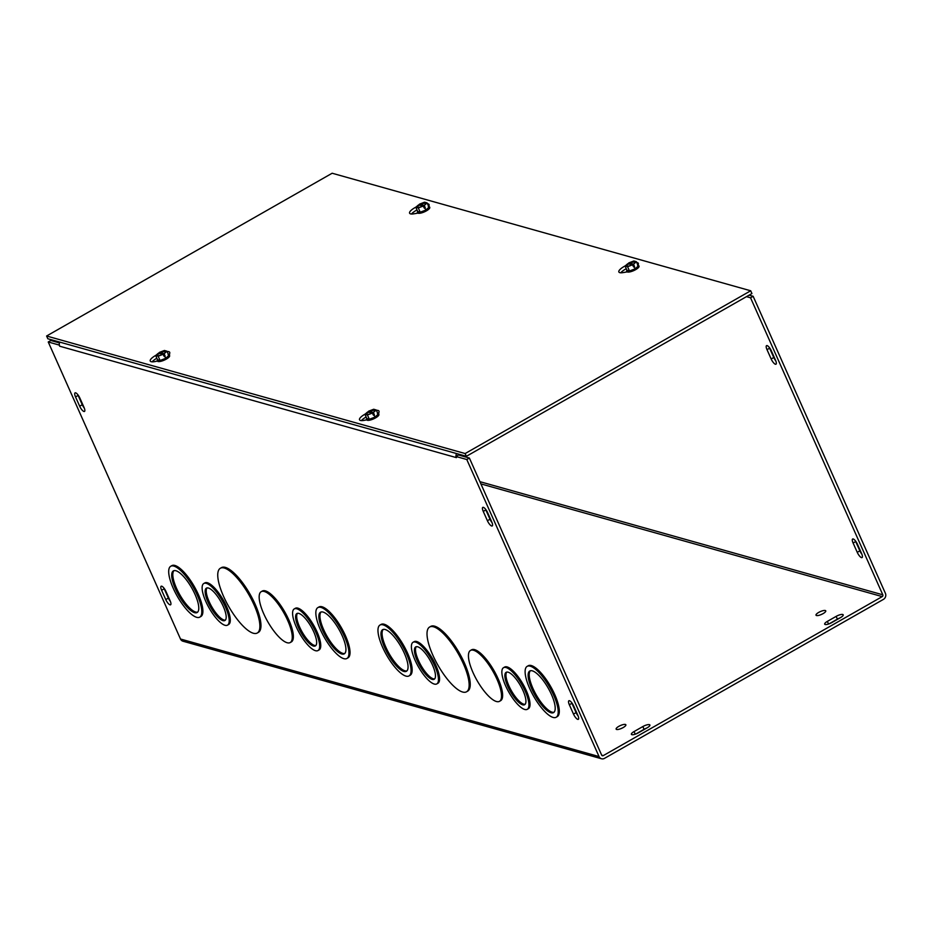 <?xml version="1.0" encoding="UTF-8"?>
<svg xmlns="http://www.w3.org/2000/svg" width="932" height="932" viewBox="0 0 932 932"><rect width="100%" height="100%" fill="white"/><g stroke="black" fill="none" stroke-linecap="round" stroke-linejoin="round"><path stroke-width="1.4" d="M223.552 596.352A37.28 11.685 -119.7 0 0 257.279 633.014A37.28 11.685 -119.7 0 0 248.96 594.849A37.28 11.685 -119.7 0 0 220.36 568.252A37.28 11.685 -119.7 0 0 223.552 596.352M220.36 568.252L221.443 567.635A37.28 11.685 60.3 0 1 250.056 594.232A37.28 11.685 60.3 0 1 258.362 632.397L257.279 633.014M322.589 630.277A23.964 7.514 -119.7 0 0 344.257 653.845A23.964 7.514 -119.7 0 0 338.922 629.31A23.964 7.514 -119.7 0 0 320.526 612.219A23.964 7.514 -119.7 0 0 322.589 630.277M321.109 611.974A23.964 7.514 -119.7 0 0 323.672 629.659A23.964 7.514 -119.7 0 0 344.758 653.472M320.398 629.659A29.288 9.18 -119.7 0 0 346.89 658.481A29.288 9.18 -119.7 0 0 340.366 628.483A29.288 9.18 -119.7 0 0 317.894 607.582A29.288 9.18 -119.7 0 0 320.398 629.659M317.894 607.582L318.977 606.965A29.288 9.18 60.3 0 1 341.462 627.865A29.288 9.18 60.3 0 1 347.986 657.852L346.89 658.481M263.721 613.745A29.288 9.18 -119.7 0 0 290.213 642.556A29.288 9.18 -119.7 0 0 283.689 612.569A29.288 9.18 -119.7 0 0 261.216 591.669A29.288 9.18 -119.7 0 0 263.721 613.745M261.216 591.669L262.3 591.051A29.288 9.18 60.3 0 1 284.784 611.951A29.288 9.18 60.3 0 1 291.308 641.938L290.213 642.556M175.437 588.954A23.964 7.514 -119.7 0 0 197.118 612.522A23.964 7.514 -119.7 0 0 191.771 587.987A23.964 7.514 -119.7 0 0 173.387 570.885A23.964 7.514 -119.7 0 0 175.437 588.954M173.969 570.652A23.964 7.514 -119.7 0 0 176.532 588.325A23.964 7.514 -119.7 0 0 197.619 612.138M173.259 588.337A29.288 9.18 -119.7 0 0 199.751 617.147A29.288 9.18 -119.7 0 0 193.227 587.16A29.288 9.18 -119.7 0 0 170.742 566.26A29.288 9.18 -119.7 0 0 173.259 588.337M170.742 566.26L171.838 565.642A29.288 9.18 60.3 0 1 194.31 586.543A29.288 9.18 60.3 0 1 200.846 616.53L199.751 617.147M298.496 627.586A18.64 5.837 -119.7 0 0 315.354 645.923A18.64 5.837 -119.7 0 0 311.206 626.84A18.64 5.837 -119.7 0 0 296.9 613.536A18.64 5.837 -119.7 0 0 298.496 627.586M297.494 613.326A18.64 5.837 -119.7 0 0 299.591 626.968A18.64 5.837 -119.7 0 0 315.855 645.515M296.318 626.98A23.964 7.514 -119.7 0 0 317.998 650.548A23.964 7.514 -119.7 0 0 312.651 626.013A23.964 7.514 -119.7 0 0 294.267 608.911A23.964 7.514 -119.7 0 0 296.318 626.98M294.267 608.911L295.351 608.293A23.964 7.514 60.3 0 1 313.746 625.395A23.964 7.514 60.3 0 1 319.082 649.93L317.998 650.548M208.034 602.177A18.64 5.837 -119.7 0 0 224.892 620.514A18.64 5.837 -119.7 0 0 220.733 601.431A18.64 5.837 -119.7 0 0 206.438 588.139A18.64 5.837 -119.7 0 0 208.034 602.177M207.032 587.917A18.64 5.837 -119.7 0 0 209.118 601.559A18.64 5.837 -119.7 0 0 225.381 620.118M205.856 601.571A23.964 7.514 -119.7 0 0 227.525 625.139A23.964 7.514 -119.7 0 0 222.189 600.604A23.964 7.514 -119.7 0 0 203.793 583.502A23.964 7.514 -119.7 0 0 205.856 601.571M203.793 583.502L204.889 582.884A23.964 7.514 60.3 0 1 223.272 599.987A23.964 7.514 60.3 0 1 228.62 624.522L227.525 625.139M746.485 296.644L750.551 297.786L882.802 594.814A1.328 1.2 -74.3 0 1 882.22 596.608L603.26 755.619A1.328 1.2 105.7 0 1 601.641 755.071L469.39 458.043L458.497 454.979L455.888 456.459L456.412 457.635L59.671 346.203L59.31 344.933M455.888 456.459L466.792 459.523L599.043 756.563A4.485 4.054 105.7 0 0 601.524 758.764L182.987 641.216A4.485 4.054 -74.3 0 1 180.493 639.014L48.243 341.974L59.147 345.038M429.629 627.026L430.712 626.409A37.28 11.685 60.3 0 1 459.325 653.006A37.28 11.685 60.3 0 1 467.631 691.171L466.548 691.789A37.28 11.685 -119.7 0 0 458.229 653.623A37.28 11.685 -119.7 0 0 429.629 627.026A37.28 11.685 -119.7 0 0 432.821 655.126A37.28 11.685 -119.7 0 0 466.548 691.789M527.163 666.357L528.246 665.739A29.288 9.18 60.3 0 1 550.73 686.639A29.288 9.18 60.3 0 1 557.254 716.626L556.171 717.256A29.288 9.18 -119.7 0 0 549.635 687.257A29.288 9.18 -119.7 0 0 527.163 666.357A29.288 9.18 -119.7 0 0 529.679 688.433A29.288 9.18 -119.7 0 0 556.171 717.256M470.485 650.443L471.569 649.825A29.288 9.18 60.3 0 1 494.053 670.725A29.288 9.18 60.3 0 1 500.577 700.713L499.494 701.33A29.288 9.18 -119.7 0 0 492.958 671.343A29.288 9.18 -119.7 0 0 470.485 650.443A29.288 9.18 -119.7 0 0 473.002 672.52A29.288 9.18 -119.7 0 0 499.494 701.33M380.011 625.034L381.106 624.417A29.288 9.18 60.3 0 1 403.579 645.317A29.288 9.18 60.3 0 1 410.115 675.304L409.02 675.921A29.288 9.18 -119.7 0 0 402.496 645.934A29.288 9.18 -119.7 0 0 380.011 625.034A29.288 9.18 -119.7 0 0 382.528 647.111A29.288 9.18 -119.7 0 0 409.02 675.921M503.536 667.685L504.62 667.067A23.964 7.514 60.3 0 1 523.015 684.17A23.964 7.514 60.3 0 1 528.351 708.704L527.267 709.322A23.964 7.514 -119.7 0 0 521.92 684.787A23.964 7.514 -119.7 0 0 503.536 667.685A23.964 7.514 -119.7 0 0 505.587 685.754A23.964 7.514 -119.7 0 0 527.267 709.322M413.062 642.276L414.158 641.659A23.964 7.514 60.3 0 1 432.553 658.761A23.964 7.514 60.3 0 1 437.889 683.296L436.793 683.913A23.964 7.514 -119.7 0 0 431.458 659.378A23.964 7.514 -119.7 0 0 413.062 642.276A23.964 7.514 -119.7 0 0 415.124 660.345A23.964 7.514 -119.7 0 0 436.793 683.913M79.674 406.212L75.527 396.892A5.324 1.666 60.3 0 1 75.061 392.873A5.324 1.666 60.3 0 1 79.884 398.115L84.031 407.435A5.324 1.666 60.3 0 1 84.486 411.443A5.324 1.666 60.3 0 1 79.674 406.212L82.272 404.733A5.324 1.666 -119.7 0 0 84.323 408.123M487.611 512.623L491.758 521.943A5.324 1.666 60.3 0 1 492.213 525.963A5.324 1.666 60.3 0 1 487.401 520.72L483.254 511.4A5.324 1.666 60.3 0 1 482.788 507.392A5.324 1.666 60.3 0 1 487.611 512.623M161.609 590.259A5.324 1.666 60.3 0 1 161.154 586.24A5.324 1.666 60.3 0 1 165.978 591.482L170.125 600.802A5.324 1.666 60.3 0 1 170.579 604.81A5.324 1.666 60.3 0 1 165.768 599.579L161.609 590.259L164.218 588.779L168.366 598.088A5.324 1.666 -119.7 0 0 170.405 601.49M569.347 704.767A5.324 1.666 60.3 0 1 568.881 700.759A5.324 1.666 60.3 0 1 573.704 705.99L577.852 715.31A5.324 1.666 60.3 0 1 578.306 719.329A5.324 1.666 60.3 0 1 573.495 714.087L569.347 704.767L571.945 703.287L576.092 712.607A5.324 1.666 -119.7 0 0 578.143 716.009M601.524 758.764A4.485 4.054 105.7 0 0 604.484 758.368L883.443 599.369A4.485 4.054 105.7 0 0 885.4 593.335L753.149 296.294L749.083 295.153M769.319 347.485A5.324 1.666 -119.7 0 0 769.611 348.184L773.758 357.504A5.324 1.666 -119.7 0 0 775.808 360.894M855.413 540.851A5.324 1.666 -119.7 0 0 855.704 541.55L859.852 550.859A5.324 1.666 -119.7 0 0 861.902 554.26M531.857 689.051A23.964 7.514 -119.7 0 0 553.526 712.619A23.964 7.514 -119.7 0 0 548.191 688.084A23.964 7.514 -119.7 0 0 529.795 670.993A23.964 7.514 -119.7 0 0 531.857 689.051M530.378 670.749A23.964 7.514 -119.7 0 0 532.941 688.433A23.964 7.514 -119.7 0 0 554.027 712.246M384.706 647.728A23.964 7.514 -119.7 0 0 406.387 671.296A23.964 7.514 -119.7 0 0 401.04 646.761A23.964 7.514 -119.7 0 0 382.656 629.659A23.964 7.514 -119.7 0 0 384.706 647.728M383.238 629.426A23.964 7.514 -119.7 0 0 385.801 647.099A23.964 7.514 -119.7 0 0 406.888 670.912M507.765 686.36A18.64 5.837 -119.7 0 0 524.623 704.697A18.64 5.837 -119.7 0 0 520.475 685.614A18.64 5.837 -119.7 0 0 506.169 672.31A18.64 5.837 -119.7 0 0 507.765 686.36M506.763 672.1A18.64 5.837 -119.7 0 0 508.86 685.742A18.64 5.837 -119.7 0 0 525.124 704.289M417.303 660.951A18.64 5.837 -119.7 0 0 434.161 679.288A18.64 5.837 -119.7 0 0 430.013 660.206A18.64 5.837 -119.7 0 0 415.707 646.913A18.64 5.837 -119.7 0 0 417.303 660.951M416.301 646.692A18.64 5.837 -119.7 0 0 418.398 660.334A18.64 5.837 -119.7 0 0 434.65 678.892M77.834 394.714A5.324 1.666 -119.7 0 0 78.125 395.413L82.272 404.733M485.56 509.222A5.324 1.666 -119.7 0 0 485.852 509.921L489.999 519.24A5.324 1.666 -119.7 0 0 492.049 522.642M771.37 350.886L775.517 360.206A5.324 1.666 60.3 0 1 775.972 364.214A5.324 1.666 60.3 0 1 771.16 358.983L767.013 349.663A5.324 1.666 60.3 0 1 766.558 345.644A5.324 1.666 60.3 0 1 771.37 350.886M163.927 588.08A5.324 1.666 -119.7 0 0 164.218 588.779M571.654 702.588A5.324 1.666 -119.7 0 0 571.945 703.287M853.106 543.03A5.324 1.666 60.3 0 1 852.652 539.011A5.324 1.666 60.3 0 1 857.463 544.253L861.611 553.573A5.324 1.666 60.3 0 1 862.065 557.581A5.324 1.666 60.3 0 1 857.254 552.35L853.106 543.03L855.704 541.55M839.883 617.963A5.324 1.526 -24 0 0 837.379 619.139L829.224 623.788M836.155 616.378A5.324 1.526 156 0 1 843.192 614.817A5.324 1.526 156 0 1 840.513 617.601L831.728 622.611A5.324 1.526 156 0 1 824.68 624.16A5.324 1.526 156 0 1 827.36 621.388L836.155 616.378L837.379 619.139M647.216 727.776L638.42 732.785A5.324 1.526 156 0 1 631.383 734.334A5.324 1.526 156 0 1 634.063 731.562L642.847 726.552A5.324 1.526 156 0 1 649.895 725.003A5.324 1.526 156 0 1 647.216 727.776M646.587 728.137A5.324 1.526 -24 0 0 644.082 729.313L635.927 733.962M823.061 613.64A5.324 1.526 156 0 1 816.013 615.19A5.324 1.526 156 0 1 820.265 611.625A5.324 1.526 156 0 1 825.752 610.856A5.324 1.526 156 0 1 823.061 613.64M822.292 614.048A5.324 1.526 -24 0 0 820.708 614.759M623.17 727.566A5.324 1.526 156 0 1 616.134 729.127A5.324 1.526 156 0 1 620.374 725.562A5.324 1.526 156 0 1 625.861 724.793A5.324 1.526 156 0 1 623.17 727.566M622.401 727.985A5.324 1.526 -24 0 0 620.817 728.684M59.671 346.203L59.671 346.203A4.485 4.054 -74.3 0 1 59.799 342.114M456.54 453.546A4.485 4.054 105.7 0 0 456.051 456.365M459.534 454.385A1.328 1.2 105.7 0 0 458.975 455.107M48.243 341.974L50.852 340.495L59.485 342.918M750.551 297.786L753.149 296.294M469.39 458.043L466.792 459.523M627.178 271.888L623.159 272.587A10.648 3.064 156 0 1 618.86 271.969A10.648 3.064 156 0 1 625.116 265.935M636.731 262.521A10.648 3.064 156 0 1 638.315 263.313A10.648 3.064 156 0 1 638.373 263.919L638.14 265.305M626.281 268.719A10.648 3.064 -24 0 0 620.747 272.785M376.377 410.313A10.648 3.064 156 0 1 378.986 411.128A10.648 3.064 156 0 1 379.044 411.734L378.66 413.948M366.672 419.633A6.652 1.911 -24 0 0 366.73 419.854L363.83 420.414A10.648 3.064 156 0 1 359.531 419.796A10.648 3.064 156 0 1 365.029 414.158M378.8 413.121A10.648 3.064 -24 0 0 377.6 413.074M366.125 416.988A10.648 3.064 -24 0 0 361.406 420.612M417.897 213.113L413.89 213.812A10.648 3.064 156 0 1 409.591 213.195A10.648 3.064 156 0 1 415.847 207.16M427.462 203.747A10.648 3.064 156 0 1 429.046 204.539A10.648 3.064 156 0 1 429.104 205.145L428.871 206.531M417.012 209.945A10.648 3.064 -24 0 0 411.466 214.01M167.108 351.539A10.648 3.064 156 0 1 169.717 352.354A10.648 3.064 156 0 1 169.775 352.96L169.391 355.174M157.403 360.859A6.652 1.911 -24 0 0 157.45 361.08L154.561 361.639A10.648 3.064 156 0 1 150.25 361.022A10.648 3.064 156 0 1 155.76 355.383M169.531 354.346A10.648 3.064 -24 0 0 168.331 354.3M156.856 358.214A10.648 3.064 -24 0 0 152.137 361.837M46.6 335.998L332.153 173.236L750.691 290.784L465.138 453.546L46.6 335.998L47.823 338.759L466.373 456.307L465.138 453.546M466.373 456.307L751.926 293.545L750.691 290.784M159.885 353.647L159.349 352.413L164.125 353.764L165.127 356.001L164.242 356.502L162.937 354.172A5.114 1.468 156 0 1 157.392 355.803A5.114 1.468 156 0 1 158.778 353.007L155.644 355.488L158.16 356.199L163.251 354.265M162.529 354.381L158.778 353.007M165.127 356.001L163.857 355.64M160.071 360.486L157.555 359.775A6.151 1.771 -24 0 0 160.071 360.486A6.151 1.771 -24 0 0 165.721 358.331L160.071 360.486L158.16 356.199M165.721 358.331A6.151 1.771 -24 0 0 168.855 355.476L165.721 358.331L164.813 356.28M159.349 352.413L164.428 350.479L166.945 351.189L164.125 353.764M159.652 352.506A5.114 1.468 156 0 1 164.591 350.875A5.114 1.468 156 0 1 165.733 352.086A5.114 1.468 156 0 1 163.811 353.671M160.083 352.948A4.474 1.282 156 0 1 164.16 351.574A4.474 1.282 156 0 1 165.5 352.366M157.764 355.814A4.474 1.282 156 0 1 159.209 353.449M168.669 354.801L168.541 354.777A6.652 1.911 156 0 1 168.669 354.801A6.652 1.911 156 0 1 169.438 355.267A6.652 1.911 156 0 1 162.972 360.195A6.652 1.911 156 0 1 157.275 360.672A6.652 1.911 156 0 1 157.24 360.3A6.652 1.911 156 0 1 157.45 359.787A6.652 1.911 156 0 1 157.52 359.694L157.45 359.787M166.945 351.189L168.855 355.476A6.151 1.771 -24 0 0 168.11 354.696M157.555 359.775L155.644 355.488M157.275 360.672L157.45 361.08A6.652 1.911 -24 0 0 164.312 360.113A6.652 1.911 -24 0 0 169.612 355.663A6.652 1.911 -24 0 0 169.484 355.476M420.029 205.366L419.482 204.143L424.27 205.483L425.26 207.72L424.386 208.22L423.081 205.89A5.114 1.468 156 0 1 417.536 207.521A5.114 1.468 156 0 1 418.922 204.725L415.788 207.207L418.305 207.918L423.396 205.984M424.002 207.37L425.26 207.72M422.674 206.1L418.922 204.725M419.482 204.143L424.573 202.197L427.089 202.908L424.27 205.483M420.216 212.205L417.699 211.494A6.151 1.771 -24 0 0 420.216 212.205A6.151 1.771 -24 0 0 425.866 210.05L420.216 212.205L418.305 207.918M425.866 210.05A6.151 1.771 -24 0 0 429 207.195L425.866 210.05L424.957 207.999M419.796 204.225A5.114 1.468 156 0 1 424.736 202.594A5.114 1.468 156 0 1 425.877 203.805A5.114 1.468 156 0 1 423.955 205.39M417.909 207.533A4.474 1.282 156 0 1 419.353 205.168M420.227 204.667A4.474 1.282 156 0 1 424.305 203.293A4.474 1.282 156 0 1 425.644 204.096M428.802 206.52L428.685 206.496A6.652 1.911 156 0 1 428.802 206.52A6.652 1.911 156 0 1 429.582 206.986A6.652 1.911 156 0 1 429.617 207.358A6.652 1.911 156 0 1 423.116 211.913A6.652 1.911 156 0 1 417.42 212.403A6.652 1.911 156 0 1 417.594 211.506A6.652 1.911 156 0 1 417.653 211.413L417.594 211.506M427.089 202.908L429 207.195A6.151 1.771 -24 0 0 428.254 206.415M417.699 211.494L415.788 207.207M417.548 212.578A6.652 1.911 -24 0 0 417.594 212.799A6.652 1.911 -24 0 0 423.291 212.321A6.652 1.911 -24 0 0 429.757 207.382A6.652 1.911 -24 0 0 429.629 207.207M369.165 412.422L368.618 411.187L373.394 412.538L374.396 414.775L373.511 415.276L372.206 412.946A5.114 1.468 156 0 1 366.66 414.577A5.114 1.468 156 0 1 368.047 411.781L364.913 414.262L367.429 414.973L372.52 413.039M371.798 413.156L368.047 411.781M374.396 414.775L373.138 414.414M369.34 419.26L366.824 418.55A6.151 1.771 -24 0 0 369.34 419.26A6.151 1.771 -24 0 0 374.99 417.105L369.34 419.26L367.429 414.973M374.99 417.105A6.151 1.771 -24 0 0 378.124 414.251L374.99 417.105L374.082 415.055M368.618 411.187L373.697 409.253L376.213 409.964L373.394 412.538M368.921 411.28A5.114 1.468 156 0 1 373.872 409.649A5.114 1.468 156 0 1 375.002 410.861A5.114 1.468 156 0 1 373.091 412.445M369.352 411.723A4.474 1.282 156 0 1 373.441 410.348A4.474 1.282 156 0 1 374.769 411.14M367.033 414.589A4.474 1.282 156 0 1 368.478 412.224M377.938 413.575L377.81 413.552A6.652 1.911 156 0 1 377.938 413.575A6.652 1.911 156 0 1 378.707 414.041A6.652 1.911 156 0 1 372.241 418.969A6.652 1.911 156 0 1 366.544 419.447A6.652 1.911 156 0 1 366.509 419.074A6.652 1.911 156 0 1 366.719 418.561A6.652 1.911 156 0 1 366.789 418.468L366.719 418.561M376.213 409.964L378.124 414.251A6.151 1.771 -24 0 0 377.378 413.47M366.824 418.55L364.913 414.262M366.544 419.447L366.73 419.854A6.652 1.911 -24 0 0 373.581 418.887A6.652 1.911 -24 0 0 378.881 414.437A6.652 1.911 -24 0 0 378.753 414.251M629.298 264.14L628.762 262.917L633.539 264.257L634.541 266.494L633.655 266.995L632.35 264.665A5.114 1.468 156 0 1 626.805 266.296A5.114 1.468 156 0 1 628.191 263.5L625.057 265.981L627.574 266.692L632.665 264.758M633.282 266.133L634.541 266.494M631.943 264.874L628.191 263.5M628.762 262.917L633.842 260.972L636.358 261.682L633.539 264.257M629.484 270.979L626.968 270.268A6.151 1.771 -24 0 0 629.484 270.979A6.151 1.771 -24 0 0 635.135 268.824L629.484 270.979L627.574 266.692M635.135 268.824A6.151 1.771 -24 0 0 638.269 265.97L635.135 268.824L634.226 266.773M629.065 262.999A5.114 1.468 156 0 1 634.016 261.368A5.114 1.468 156 0 1 635.146 262.579A5.114 1.468 156 0 1 633.236 264.164M627.178 266.307A4.474 1.282 156 0 1 628.622 263.942M629.496 263.441A4.474 1.282 156 0 1 633.574 262.067A4.474 1.282 156 0 1 634.913 262.871M638.082 265.294L637.954 265.27A6.652 1.911 156 0 1 638.082 265.294A6.652 1.911 156 0 1 638.851 265.76A6.652 1.911 156 0 1 638.886 266.133A6.652 1.911 156 0 1 632.385 270.688A6.652 1.911 156 0 1 626.688 271.177A6.652 1.911 156 0 1 626.863 270.28A6.652 1.911 156 0 1 626.933 270.187L626.863 270.28M636.358 261.682L638.269 265.97A6.151 1.771 -24 0 0 637.523 265.189M626.968 270.268L625.057 265.981M626.817 271.352A6.652 1.911 -24 0 0 626.875 271.573A6.652 1.911 -24 0 0 632.56 271.096A6.652 1.911 -24 0 0 639.026 266.156A6.652 1.911 -24 0 0 638.898 265.981M180.493 639.014L599.043 756.563M75.527 396.892L78.125 395.413M487.401 520.72L489.999 519.24M483.254 511.4L485.852 509.921M773.758 357.504L771.16 358.983M769.611 348.184L767.013 349.663M165.768 599.579L168.366 598.088M573.495 714.087L576.092 712.607M859.852 550.859L857.254 552.35M828.536 624.021L827.36 621.388M635.24 734.206L634.063 731.562M644.082 729.313L642.847 726.552M479.91 481.669L882.802 594.814M882.22 596.608L480.9 483.894M601.688 755.176L603.26 755.619"/></g></svg>
